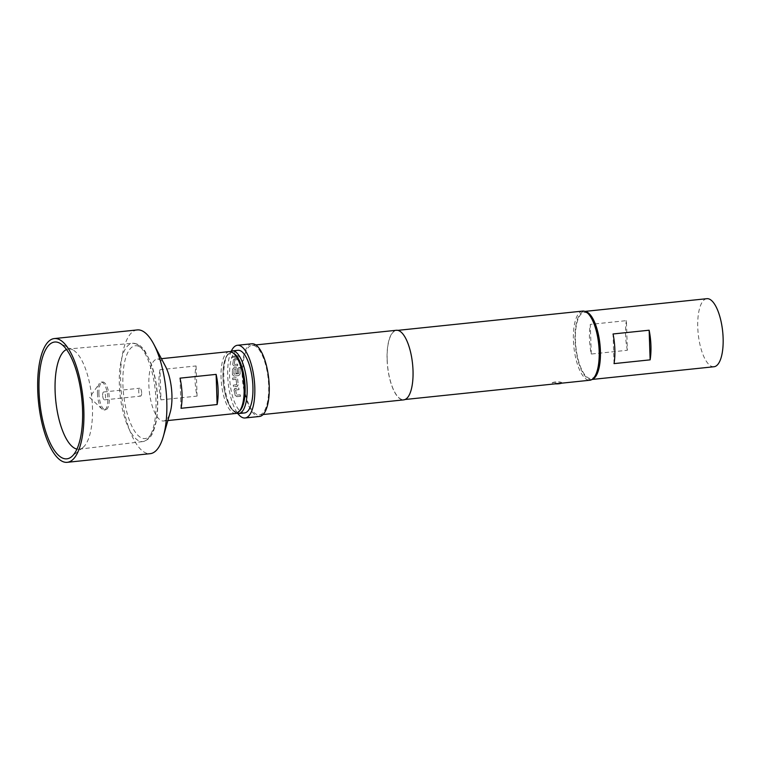 <?xml version="1.0" encoding="UTF-8"?>
<svg xmlns="http://www.w3.org/2000/svg" width="761" height="761" viewBox="0 0 761 761"><rect width="100%" height="100%" fill="white"/><g stroke="black" fill="none" stroke-linecap="round" stroke-linejoin="round"><path stroke-width="0.57" stroke-dasharray="3.81 2.85" d="M232.457 356.1C233.541 356.462 233.427 356.957 232.095 357.594L231.363 357.28L232.095 357.594C230.992 357.213 231.116 356.719 232.457 356.1L233.237 356.509L232.505 356.205C233.589 356.567 233.475 357.061 232.153 357.689C231.049 357.318 231.163 356.823 232.505 356.205M240.134 373.974L238.764 375.611L233.96 376.115L232.495 374.764A36.395 13.07 -96 0 1 232.524 369.294L233.998 367.725L236.119 367.506L237.47 368.771A36.395 13.07 -96 0 0 237.432 373.242L235.91 373.404A36.395 13.07 -96 0 1 235.958 368.971L234.036 369.171A36.395 13.07 -96 0 0 234.008 374.222L238.602 373.746A36.395 13.07 -96 0 1 238.678 367.592L240.191 367.43A36.395 13.07 -96 0 0 240.134 373.974L238.707 375.592L233.903 376.086L232.495 374.764M97.475 393.894A13.993 5.023 84 0 1 99.396 383.43A13.993 5.023 84 0 1 101.203 382.155A13.993 5.023 84 0 1 107.843 398.26A13.993 5.023 84 0 1 104.105 409.998A13.993 5.023 84 0 1 102.069 409.123A13.993 5.023 84 0 1 97.475 393.894M98.911 393.741A13.993 5.023 84 0 1 102.649 382.003A13.993 5.023 84 0 1 109.289 398.108A13.993 5.023 84 0 1 105.551 409.846A13.993 5.023 84 0 1 98.911 393.741M102.63 395.311A3.967 1.427 84 0 1 103.686 391.982A3.967 1.427 84 0 1 105.57 396.548A3.967 1.427 84 0 1 104.514 399.867A3.967 1.427 84 0 1 102.63 395.311M141.66 392.781A3.967 1.427 -96 0 0 139.777 388.215A3.967 1.427 -96 0 0 138.721 391.544A3.967 1.427 -96 0 0 140.604 396.11A3.967 1.427 -96 0 0 141.66 392.781M76.937 449.095A50.388 18.093 -96 0 0 79.106 449.19A50.388 18.093 -96 0 0 82.987 447.449A50.388 18.093 -96 0 0 91.777 397.213A50.388 18.093 -96 0 0 72.809 349.87A50.388 18.093 -96 0 0 72.143 349.556A50.388 18.093 -96 0 0 68.652 348.957A50.388 18.093 -96 0 0 66.549 349.499M561.542 383.183A4.823 0.875 -1.9 0 0 561.922 382.831L561.58 382.526A4.823 0.875 -1.9 0 0 556.177 382.165A4.823 0.875 -1.9 0 0 552.286 383.144L558.878 383.411C561.494 383.192 562.389 382.897 561.58 382.526C559.544 381.166 550.041 382.155 552.629 383.458A4.823 0.875 -1.9 0 0 555.188 383.848M240.923 409.085A29.546 10.606 84 0 1 234.997 411.425A29.546 10.606 84 0 1 223.087 377.77A29.546 10.606 84 0 1 233.066 353.332A29.546 10.606 84 0 1 235.263 354.826M229.365 351.592A31.106 11.168 -96 0 0 221.213 380.671A31.106 11.168 -96 0 0 233.598 413.109A31.106 11.168 -96 0 0 235.815 413.47M165.403 366.222A31.106 11.168 -96 0 0 159.391 359.477A31.106 11.168 -96 0 0 157.175 359.116A31.106 11.168 -96 0 0 149.032 388.205A31.106 11.168 -96 0 0 161.418 420.633A31.106 11.168 -96 0 0 163.625 420.995A31.106 11.168 -96 0 0 170.207 412.348M137.284 329.922A62.212 22.335 -96 0 0 120.989 388.081A62.212 22.335 -96 0 0 145.76 452.947A62.212 22.335 -96 0 0 150.183 453.67M233.427 353.123A29.936 10.749 -96 0 0 227.054 355.32A29.936 10.749 -96 0 0 222.944 377.713A29.936 10.749 -96 0 0 232.78 410.293A29.936 10.749 -96 0 0 239.477 411.13M236.709 413.271A31.496 11.31 84 0 1 234.16 411.596A31.496 11.31 84 0 1 223.81 377.323A31.496 11.31 84 0 1 228.129 353.77A31.496 11.31 84 0 1 230.279 351.601M244.519 412.947A31.496 11.31 84 0 1 229.584 376.714A31.496 11.31 84 0 1 237.984 350.307M592.201 379.339A34.216 12.29 84 0 1 591.278 379.539A34.216 12.29 84 0 1 588.843 379.14A34.216 12.29 84 0 1 575.221 343.468A34.216 12.29 84 0 1 584.182 311.477A34.216 12.29 84 0 1 585.133 311.477M713.989 366.745A34.216 12.29 84 0 1 711.564 366.355A34.216 12.29 84 0 1 697.932 330.674A34.216 12.29 84 0 1 706.893 298.683M595.473 375.515A33.208 11.919 84 0 1 582.888 371.863A33.208 11.919 84 0 1 575.43 340.329A33.208 11.919 84 0 1 589.119 314.55M582.679 311.087A34.759 12.48 -96 0 0 573.413 340.243A34.759 12.48 -96 0 0 589.889 380.234M238.231 384.743L237.023 386.398L233.484 386.769A36.547 13.127 -96 0 1 233.266 385.152L236.681 384.685A36.547 13.127 -96 0 1 236.138 379.444L232.695 379.691A36.547 13.127 -96 0 1 232.581 378.065L236.623 377.741L237.641 379.064A36.547 13.127 -96 0 0 238.231 384.743L237.489 386.265L233.484 386.769M235.663 389.993L235.587 390.108A36.547 13.127 -96 0 0 236.642 395.083L240.105 394.826A36.547 13.127 -96 0 0 240.476 396.3L236.947 396.671L235.178 395.435A36.547 13.127 -96 0 1 234.027 390.051L235.187 388.424L238.726 388.062A36.547 13.127 -96 0 0 239.002 389.642L235.587 390.108M234.027 390.051L234.683 388.586L238.726 388.062M251.901 343.772A36.547 13.127 -96 0 0 242.15 374.422A36.547 13.127 -96 0 0 259.472 416.476M231.306 351.106A36.547 13.127 -96 0 0 227.71 375.924A36.547 13.127 -96 0 0 237.822 413.546M396.424 330.274A34.996 12.566 -96 0 0 387.092 359.62A34.996 12.566 -96 0 0 403.682 399.877M242.721 374.669A34.996 12.566 -96 0 0 259.311 414.926A34.996 12.566 -96 0 0 268.652 385.58A34.996 12.566 -96 0 0 252.062 345.323A34.996 12.566 -96 0 0 242.721 374.669M387.178 359.649A34.759 12.48 -96 0 0 403.653 399.649A34.759 12.48 -96 0 0 412.928 370.493A34.759 12.48 -96 0 0 396.452 330.502A34.759 12.48 -96 0 0 387.178 359.649M232.438 374.735A36.547 13.127 -96 0 1 232.466 369.237L233.941 367.668L236.062 367.449L237.413 368.724A36.547 13.127 -96 0 0 237.375 373.213L235.853 373.366A36.547 13.127 -96 0 1 235.9 368.914L233.979 369.123A36.547 13.127 -96 0 0 233.95 374.193L238.545 373.718A36.547 13.127 -96 0 1 238.621 367.534L240.134 367.373A36.547 13.127 -96 0 0 240.067 373.946M234.978 359.81L234.854 359.915A36.547 13.127 -96 0 0 234.274 364.405L237.708 364.139A36.547 13.127 -96 0 0 237.584 365.603L234.046 365.974L232.742 364.747A36.547 13.127 -96 0 1 233.37 359.896L235.006 358.536L238.545 358.165A36.547 13.127 -96 0 0 238.307 359.468L234.854 359.915M233.37 359.896L233.427 359.982A36.395 13.07 -96 0 0 232.799 364.823L234.046 365.974M234.179 356.062A36.547 13.127 -96 0 0 233.884 357.261L238.84 356.747A36.547 13.127 -96 0 1 239.125 355.539L234.226 356.167A36.395 13.07 -96 0 0 233.941 357.366L233.884 357.261M591.278 354.036L590.298 324.395A34.216 12.29 -96 0 0 591.278 354.036L627.368 350.269L626.389 320.638L590.298 324.395M627.368 350.269A34.216 12.29 84 0 1 626.389 320.638M614.041 363.615L613.052 333.974M196.072 365.946L197.08 396.091A31.106 11.168 84 0 1 196.072 365.946L159.981 369.703L160.98 399.858L197.08 396.091M159.981 369.703A31.106 11.168 -96 0 0 160.98 399.858M180.034 378.15L181.032 408.296M234.226 356.167L239.173 355.653A36.395 13.07 -96 0 0 238.887 356.842L238.84 356.747M238.887 356.842L233.941 357.366M233.427 359.982L235.063 358.631L238.593 358.26A36.395 13.07 -96 0 0 238.364 359.553L238.307 359.468M238.364 359.553L235.025 359.905M234.911 360.001A36.395 13.07 -96 0 0 234.331 364.471L234.274 364.405M234.426 364.557L237.708 364.139M237.765 364.205A36.395 13.07 -96 0 0 237.641 365.67L237.584 365.603M237.641 365.67L234.103 366.041M232.581 378.065L236.176 377.713L237.641 379.064M237.698 379.073A36.395 13.07 -96 0 0 238.279 384.724M233.541 386.74A36.395 13.07 -96 0 1 233.313 385.133L233.266 385.152M233.313 385.133L236.595 384.809M236.738 384.666A36.395 13.07 -96 0 1 236.195 379.444L236.138 379.444M236.091 379.349L232.695 379.691M232.638 378.084A36.395 13.07 -96 0 0 232.752 379.691M238.773 388.024A36.395 13.07 -96 0 0 239.049 389.603L239.002 389.642M239.049 389.603L235.71 389.955M235.634 390.07A36.395 13.07 -96 0 0 236.69 395.016L236.642 395.083M236.814 395.111L240.105 394.826M240.153 394.759A36.395 13.07 -96 0 0 240.524 396.234L240.476 396.3M240.524 396.234L236.947 396.671M236.985 396.605L235.178 395.435M234.074 390.012A36.395 13.07 -96 0 0 235.225 395.378M136.057 343.848A49.417 17.741 -96 0 0 132.642 343.268A49.417 17.741 -96 0 0 119.591 389.347A49.417 17.741 -96 0 0 139.282 441A49.417 17.741 -96 0 0 142.887 441.57A49.417 17.741 -96 0 0 155.72 395.235A49.417 17.741 -96 0 0 136.057 343.848M138.673 346.303A46.659 16.752 -96 0 0 122.911 384.885A46.659 16.752 -96 0 0 141.717 438.022A46.659 16.752 -96 0 0 157.479 399.439A46.659 16.752 -96 0 0 138.673 346.303M101.203 382.155L102.649 382.003M102.069 409.123L89.665 397.432L99.396 383.43M103.686 391.982L139.777 388.215M79.106 449.19L142.887 441.57C151.829 438.916 153.17 432.552 155.824 423.335C157.841 413.898 158.269 403.073 157.089 390.869C156.043 380.776 154.055 371.653 151.116 363.492L144.999 351.106C142.497 347.52 139.891 345.161 137.18 344.02L132.642 343.268L68.652 348.957M167.867 420.548L163.625 420.995M227.054 355.32L228.129 353.77M591.278 379.539L592.02 379.463M263.078 414.536L259.311 414.926M405.099 399.496L403.653 399.649M397.889 330.35L396.452 330.502M255.829 344.923L252.062 345.323M584.182 311.477L584.924 311.401M232.78 410.293L234.16 411.596M161.418 358.678L157.175 359.116M72.809 349.87L59.662 343.097M82.987 447.449L71.515 456.781M104.514 399.867L140.604 396.11M104.105 409.998L105.551 409.846"/><path stroke-width="1.14" d="M58.873 342.726A58.711 21.08 -96 0 0 39.039 391.287A58.711 21.08 -96 0 0 62.706 458.151A58.711 21.08 -96 0 0 71.515 456.781A58.711 21.08 -96 0 0 81.76 398.25A58.711 21.08 -96 0 0 59.662 343.097A58.711 21.08 -96 0 0 58.873 342.726M66.549 349.499A50.388 18.093 -96 0 0 55.591 398.926A50.388 18.093 -96 0 0 75.425 448.619A50.388 18.093 -96 0 0 76.937 449.095M555.188 383.848A4.823 0.875 -1.9 0 0 558.888 383.744A4.823 0.875 -1.9 0 0 561.542 383.183M233.884 353.532L235.263 354.826A29.546 10.606 84 0 1 244.585 381.28A29.546 10.606 84 0 1 240.923 409.085L239.839 410.645A31.106 11.168 -96 0 0 243.701 381.375A31.106 11.168 -96 0 0 233.884 353.532A31.106 11.168 -96 0 0 231.572 351.953A31.106 11.168 -96 0 0 229.365 351.592L161.418 358.678M167.867 420.548L235.815 413.47A31.106 11.168 -96 0 0 239.839 410.645M180.034 378.15L216.124 374.383A31.106 11.168 84 0 1 217.123 404.538L181.032 408.296A31.106 11.168 -96 0 0 180.034 378.15M67.244 462.317L150.183 453.67A62.212 22.335 -96 0 0 163.349 436.386L170.207 412.348A31.106 11.168 -96 0 0 165.403 366.222L153.732 344.115A62.212 22.335 -96 0 0 141.708 330.645A62.212 22.335 -96 0 0 137.284 329.922L54.335 338.569A62.212 22.335 -96 0 0 38.05 396.728A62.212 22.335 -96 0 0 62.821 461.594A62.212 22.335 -96 0 0 67.244 462.317A62.212 22.335 -96 0 0 83.529 404.148A62.212 22.335 -96 0 0 58.759 339.292A62.212 22.335 -96 0 0 54.335 338.569M163.349 436.386A62.212 22.335 -96 0 0 153.732 344.115M239.477 411.13A29.936 10.749 -96 0 0 245.118 387.045A29.936 10.749 -96 0 0 233.427 353.123M230.279 351.601A31.496 11.31 84 0 1 232.21 350.907A31.496 11.31 84 0 1 247.144 387.14A31.496 11.31 84 0 1 238.735 413.556A31.496 11.31 84 0 1 236.709 413.271M232.21 350.907L237.984 350.307A31.496 11.31 84 0 1 252.918 386.54A31.496 11.31 84 0 1 244.519 412.947L238.735 413.556M614.041 363.615A34.216 12.29 -96 0 0 613.052 333.974L649.143 330.217A34.216 12.29 84 0 1 650.132 359.848L614.041 363.615M585.133 311.477A34.216 12.29 84 0 1 586.617 311.877A34.216 12.29 84 0 1 600.134 346.245A34.216 12.29 84 0 1 592.201 379.339M584.924 311.401L706.893 298.683A34.216 12.29 84 0 1 709.328 299.083A34.216 12.29 84 0 1 722.95 334.754A34.216 12.29 84 0 1 713.989 366.745L592.02 379.463M587.739 313.247L589.119 314.55A33.208 11.919 84 0 1 600.029 350.688A33.208 11.919 84 0 1 595.473 375.515L594.389 377.075A34.759 12.48 -96 0 0 599.164 351.078A34.759 12.48 -96 0 0 587.739 313.247A34.759 12.48 -96 0 0 582.679 311.087L397.889 330.35M405.099 399.496L589.889 380.234A34.759 12.48 -96 0 0 594.389 377.075M237.822 413.546A36.547 13.127 -96 0 0 245.042 417.979L259.472 416.476A36.547 13.127 -96 0 0 269.223 385.817A36.547 13.127 -96 0 0 251.901 343.772L237.461 345.275A36.547 13.127 -96 0 0 231.306 351.106M245.042 417.979A36.547 13.127 -96 0 0 254.792 387.33A36.547 13.127 -96 0 0 237.461 345.275M263.078 414.536L403.682 399.877A34.996 12.566 -96 0 0 413.014 370.531A34.996 12.566 -96 0 0 396.424 330.274L255.829 344.923M650.132 359.848L649.143 330.217M216.124 374.383L217.123 404.538"/></g></svg>
